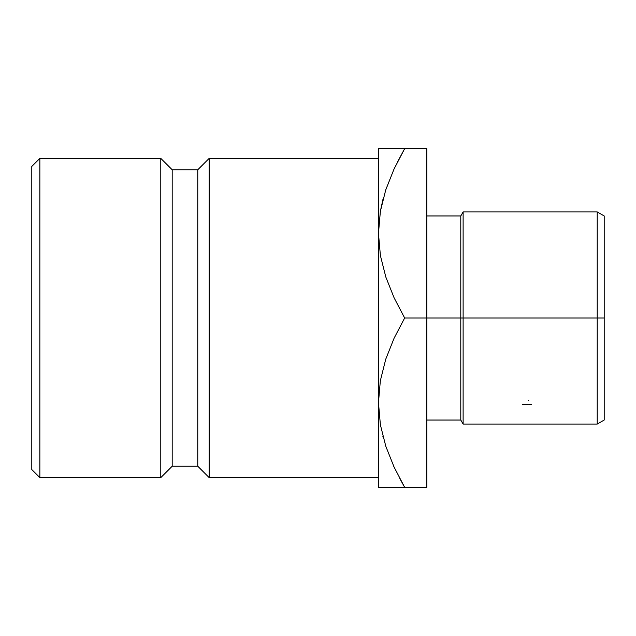 <?xml version="1.0" encoding="UTF-8"?>
<svg xmlns="http://www.w3.org/2000/svg" width="636" height="636" viewBox="0 0 636 636"><rect width="100%" height="100%" fill="white"/><g stroke="black" fill="none" stroke-linecap="round" stroke-linejoin="round"><path stroke-width="0.95" d="M39.861 158.372L31.8 166.433L31.8 469.567L39.861 477.628L39.861 158.372L39.861 477.628L160.789 477.628L172.189 466.228L197.764 466.228L209.165 477.628L378.468 477.628L209.165 477.628L209.165 158.372L209.165 477.628L197.764 466.228L197.764 169.772L197.764 466.228L172.189 466.228L172.189 169.772L172.189 466.228L160.789 477.628L160.789 158.372L160.789 477.628L39.861 477.628L31.8 469.567L31.8 166.433L39.861 158.372L160.789 158.372L39.861 158.372M382.975 199.267L380.4 211.104L378.468 233.348L378.468 402.652L380.344 380.749L385.75 359.181L394.097 338.209L404.655 318L426.836 318L426.836 148.697L378.468 148.697L378.468 233.348L380.344 211.446L385.75 189.878L394.097 168.906L404.655 148.697L426.836 148.697L426.836 318L463.119 318L463.119 211.931L463.119 424.069L463.119 318L604.2 318L604.2 215.962L604.2 420.038L604.2 318L597.22 318L597.22 424.069L597.22 318L460.79 318L460.79 420.038L460.79 318L426.836 318L426.836 487.303L404.655 487.303L394.121 467.142L385.837 446.393L380.4 424.896L378.468 402.652L378.468 487.303L383.309 487.303M379.04 390.56L378.468 402.652L380.344 380.749L385.75 359.181L394.097 338.209L404.655 318L394.121 297.839L385.837 277.089L380.4 255.593L378.468 233.348L379.04 245.44L378.468 233.348L378.468 402.652L380.376 424.737L378.468 402.652L378.468 487.303M378.468 158.372L209.165 158.372L197.764 169.772L172.189 169.772L160.789 158.372L172.189 169.772L197.764 169.772L209.165 158.372L378.468 158.372M385.766 148.697L383.309 148.697M385.837 189.608L394.121 168.858L385.837 189.608M380.368 148.697L378.468 148.697L378.468 233.348L380.344 211.446L385.75 189.878L394.097 168.906L404.655 148.697L397.413 162.069M399.813 478.566L404.655 487.303L426.836 487.303L426.836 318L404.655 318L394.121 297.839L385.837 277.089L380.4 255.593L378.468 233.348M382.832 436.153L383.158 437.401M393.414 465.616L394.105 467.102M397.834 487.303L404.655 487.303L394.121 467.142L385.837 446.393L380.4 424.896L378.468 402.652M380.384 487.303L404.655 487.303M394.121 168.858L404.655 148.697L394.137 148.697M383.015 199.132L380.376 211.271M393.358 465.496L394.097 467.094M385.79 487.303L394.121 487.303M597.22 318L597.22 211.931L597.22 318M460.79 318L460.79 215.962L460.79 318M527.379 404.552L522.45 404.552M531.64 404.552L528.691 404.552M528.691 400.616L528.691 400.179M426.836 420.038L460.79 420.038L463.119 424.069L597.22 424.069L604.2 420.038M426.836 215.962L460.79 215.962L463.119 211.931L597.22 211.931L604.2 215.962"/></g></svg>
